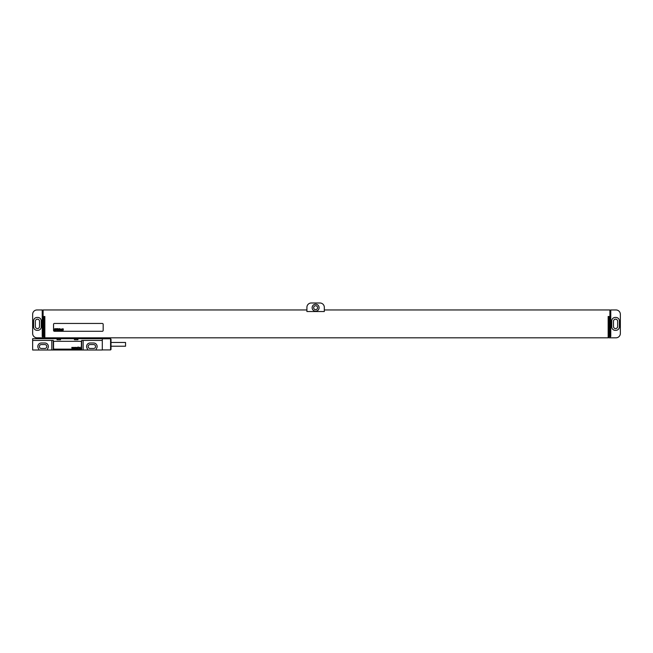 <?xml version="1.0" encoding="UTF-8"?>
<svg xmlns="http://www.w3.org/2000/svg" width="653" height="653" viewBox="0 0 653 653"><rect width="100%" height="100%" fill="white"/><g stroke="black" fill="none" stroke-linecap="round" stroke-linejoin="round"><path stroke-width="0.98" d="M32.65 333.463L32.65 314.313A4.351 4.351 0 0 1 37.001 309.955L42.225 309.955L42.225 336.515L42.665 336.515L42.665 337.821L37.001 337.821A4.351 4.351 0 0 1 32.65 333.463M37.09 317.448A3.485 3.485 0 0 0 33.605 320.925L33.605 326.851A3.485 3.485 0 0 0 37.09 330.328L37.784 330.328A3.485 3.485 0 0 0 41.27 326.851L41.27 320.925A3.485 3.485 0 0 0 37.784 317.448L37.09 317.448M35.352 321.276L35.352 326.5A2.09 2.09 0 0 0 37.441 328.59A2.09 2.09 0 0 0 39.531 326.5L39.531 321.276A2.09 2.09 0 0 0 37.441 319.186A2.09 2.09 0 0 0 35.352 321.276M324.321 309.955L609.902 309.955L609.902 336.515L610.775 336.515L610.775 309.955L615.999 309.955A4.351 4.351 0 0 1 620.35 314.313L620.35 333.463A4.351 4.351 0 0 1 615.999 337.821L609.029 337.821L609.029 316.485L608.163 316.485L608.163 337.821L44.837 337.821L44.837 316.485L43.971 316.485L43.971 337.821L42.665 337.821M42.665 336.515L43.098 336.515L43.098 309.955L306.91 309.955M324.321 311.522L324.321 307.343A4.351 4.351 0 0 0 319.97 302.992L311.261 302.992A4.351 4.351 0 0 0 306.91 307.343L306.91 311.522L324.321 311.522M312.134 307.694A3.485 3.485 0 0 0 315.619 311.179A3.485 3.485 0 0 0 319.097 307.694A3.485 3.485 0 0 0 315.619 304.208A3.485 3.485 0 0 0 312.134 307.694M613.469 321.276L613.469 326.5A2.09 2.09 0 0 0 615.559 328.59A2.09 2.09 0 0 0 617.648 326.5L617.648 321.276A2.09 2.09 0 0 0 615.559 319.186A2.09 2.09 0 0 0 613.469 321.276M611.73 326.851A3.485 3.485 0 0 0 615.216 330.328L615.91 330.328A3.485 3.485 0 0 0 619.395 326.851L619.395 320.925A3.485 3.485 0 0 0 615.91 317.448L615.216 317.448A3.485 3.485 0 0 0 611.73 320.925L611.73 326.851M610.335 337.821L610.335 336.515M313.66 307.694A1.959 1.959 0 0 1 315.619 305.735A1.959 1.959 0 0 1 317.578 307.694A1.959 1.959 0 0 1 315.619 309.653A1.959 1.959 0 0 1 313.66 307.694M54.419 323.455A0.873 0.873 0 0 0 53.546 324.321L53.546 330.418A0.873 0.873 0 0 0 54.419 331.291L102.301 331.291A0.873 0.873 0 0 0 103.174 330.418L103.174 324.321A0.873 0.873 0 0 0 102.301 323.455L54.419 323.455M32.65 350.008L102.301 350.008L102.301 338.687L32.65 338.687L32.65 350.008M57.031 338.687L57.031 339.731L60.509 339.731L60.509 338.687M74.442 338.687L74.442 339.731L77.927 339.731L77.927 338.687M81.649 350.008L81.649 340.433L102.301 340.433M32.65 340.433L53.309 340.433L53.309 350.008M83.151 340.433L83.151 350.008M47.449 350.008L47.449 348.898A3.526 3.526 0 0 0 44.837 342.996L41.359 342.996A3.526 3.526 0 0 0 38.747 348.898L38.747 350.008M51.807 340.433L51.807 350.008M96.211 350.008L96.211 348.898A3.526 3.526 0 0 0 93.599 342.996L90.114 342.996A3.526 3.526 0 0 0 87.502 348.898L87.502 350.008M41.359 344.564A1.959 1.959 0 0 0 39.4 346.523A1.959 1.959 0 0 0 41.359 348.482L44.837 348.482A1.959 1.959 0 0 0 46.796 346.523A1.959 1.959 0 0 0 44.837 344.564L41.359 344.564M90.114 344.564A1.959 1.959 0 0 0 88.155 346.523A1.959 1.959 0 0 0 90.114 348.482L93.599 348.482A1.959 1.959 0 0 0 95.558 346.523A1.959 1.959 0 0 0 93.599 344.564L90.114 344.564M110.577 338.776L110.577 349.918L111.01 349.486L111.01 339.209L110.577 338.776L102.301 338.776M111.01 342.474L125.547 342.474L125.547 346.221L111.01 346.221M81.405 342.172A0.873 0.873 0 0 0 80.539 341.299L54.419 341.299A0.873 0.873 0 0 0 53.546 342.172L53.546 348.269A0.873 0.873 0 0 0 54.419 349.135L80.539 349.135A0.873 0.873 0 0 0 81.405 348.269L81.405 342.172M54.983 328.908L54.885 329.439L54.983 328.908M54.721 328.679L54.419 330.418L54.844 329.692L55.105 330.418L55.334 328.745L54.721 328.679M56.174 329.014L55.595 328.728L55.309 330.369L55.872 330.377L56.174 329.014M56.378 328.679L56.068 330.418L56.738 329.349L56.852 328.679L56.378 328.679M57.391 328.679L57.089 330.418L57.562 330.418L57.872 328.679L57.391 328.679M58.011 328.679L57.701 330.418L58.011 328.679M58.452 329.749L58.86 329.047L58.125 330.157L58.623 330.369L58.452 329.749M59.105 328.679L58.803 330.418L59.162 329.749L59.423 330.418L59.643 328.998L59.211 329.52L59.105 328.679M59.831 328.679L59.774 330.418L59.831 328.679M60.745 329.324L60.223 328.998L59.97 330.418L60.745 329.324M61.096 329.259L60.966 330.23L61.096 329.259M60.835 329.267L60.925 330.426L61.415 329.047L60.835 329.267M62.141 329.324L61.602 328.998L61.358 330.418L61.864 329.202L61.945 330.418L62.141 329.324M62.337 328.998L62.084 330.418L62.337 328.998M62.794 328.679L62.484 330.418L62.843 329.749L63.112 330.418L63.333 328.998L62.9 329.52L62.794 328.679M71.838 347.38L71.92 348.269L72.189 347.657L72.491 348.269L72.703 347.38L72.41 347.992L71.838 347.38M73.063 347.38L73.144 348.269L73.414 347.657L73.716 348.269L73.928 347.38L73.634 347.992L73.063 347.38M74.287 347.38L74.369 348.269L74.638 347.657L74.94 348.269L75.152 347.38L74.858 347.992L74.287 347.38M75.862 348.269L76.213 347.38L75.724 347.38L75.862 348.269M76.572 347.6L77.25 347.486L76.434 347.543L77.168 348.041L76.491 348.155L77.25 348.18L76.572 347.6M77.927 348.269L78.229 346.963L77.519 347.38L77.927 348.269M79.674 348.269L79.535 347.461L78.825 347.486L79.478 347.6L78.907 348.212L79.674 348.269M79.478 347.796L78.964 348.098L79.478 347.796M80.49 348.155L80.107 347.151L80.49 348.155M101.239 338.687L101.239 337.821M93.436 338.687L93.436 337.821M91.616 338.687L91.616 337.821M65.104 338.687L65.104 337.821M63.284 338.687L63.284 337.821M55.481 338.687L55.481 337.821M101.435 338.687L101.435 337.821M55.285 338.687L55.285 337.821M102.301 349.918L110.577 349.918"/></g></svg>
